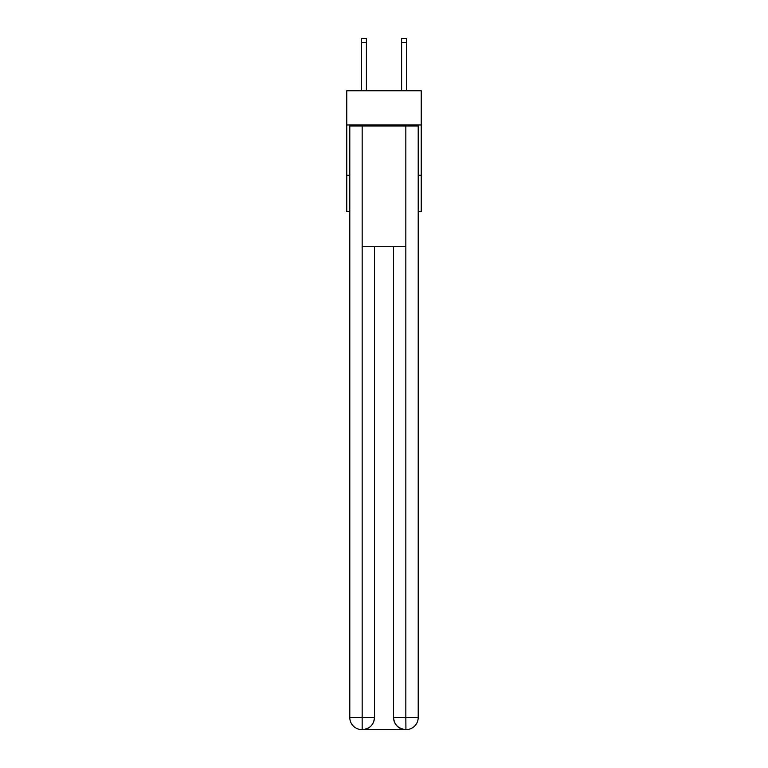 <?xml version="1.0" encoding="UTF-8"?>
<svg xmlns="http://www.w3.org/2000/svg" width="768" height="768" viewBox="0 0 768 768"><rect width="100%" height="100%" fill="white"/><g stroke="black" fill="none" stroke-linecap="round" stroke-linejoin="round"><path stroke-width="1.15" d="M421.229 124.963L421.229 90.758L346.771 90.758L346.771 124.963L421.229 124.963L421.229 211.478L418.205 211.478M349.795 175.267L346.771 175.267L346.771 124.963M421.229 175.267L418.205 175.267M346.771 175.267L346.771 211.478L349.795 211.478M361.862 729.6A12.077 12.077 0 0 1 349.795 717.523L374.438 717.523L374.438 246.691L374.438 717.523A12.077 12.077 0 0 1 362.371 729.6L361.862 729.6A12.077 12.077 0 0 1 349.795 717.523L349.795 125.971L362.17 125.971L362.17 246.691L405.83 246.691L405.83 125.971L362.17 125.971M405.83 125.971L418.205 125.971L418.205 717.523A12.077 12.077 0 0 1 406.138 729.6L405.629 729.6A12.077 12.077 0 0 1 393.562 717.523L393.562 246.691L393.562 717.523C394.176 724.646 398.198 728.669 405.629 729.6L362.371 729.6C369.83 728.822 373.862 724.79 374.438 717.523M393.562 717.523L405.83 717.523L405.926 729.6M362.17 246.691L362.17 729.6M366.394 90.758L366.394 42.422L361.363 42.422L361.363 38.4L366.394 38.4L366.394 42.422M361.363 90.758L361.363 42.422M406.637 90.758L406.637 38.4L401.606 38.4L401.606 90.758M405.83 246.691L405.83 717.523L418.205 717.523M401.606 42.422L406.637 42.422"/></g></svg>
